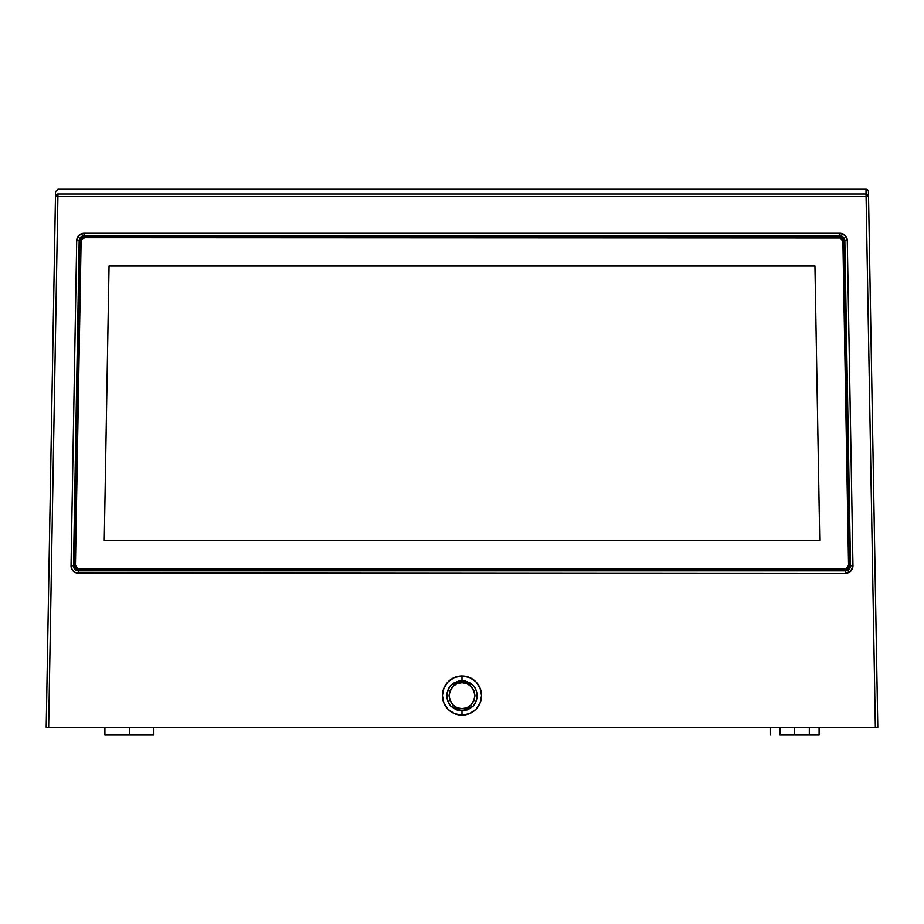<?xml version="1.0" encoding="UTF-8"?>
<svg xmlns="http://www.w3.org/2000/svg" width="924" height="924" viewBox="0 0 924 924"><rect width="100%" height="100%" fill="white"/><g stroke="black" fill="none" stroke-linecap="round" stroke-linejoin="round"><path stroke-width="1.39" d="M129.36 727.373L129.36 734.719L153.823 734.719L104.897 734.719L129.36 734.719L129.36 727.373M809.32 727.373L809.32 734.719L819.103 734.719L794.64 734.719L808.2 734.719M794.64 727.373L794.64 734.719L794.64 727.373M779.96 727.373L779.96 734.719L794.64 734.719L781.046 734.719M849.526 565.026C849.214 567.983 847.585 569.611 844.64 569.923L848.706 567.752L849.526 564.934L848.555 564.911A3.915 3.915 180 0 1 844.64 568.826L844.64 569.819A4.897 4.886 -0 0 0 849.526 564.841L848.555 564.841A3.915 3.915 180 0 1 848.555 564.911L849.526 564.934L848.74 567.683L844.64 569.9L79.36 569.819A4.897 4.886 180 0 1 74.474 564.934L75.907 568.468L79.36 569.923C76.369 569.6 74.74 567.937 74.474 564.945L75.26 567.706L78.401 569.831L75.294 567.729L74.474 564.934A4.897 4.886 -0 0 0 79.36 569.819L844.64 569.819L844.64 568.826L79.36 568.826L79.36 569.819L79.36 568.826L844.64 568.826L847.4 567.683L848.555 564.911A3.915 3.915 -0 0 0 848.555 564.841L849.526 564.841L843.889 241.545A4.897 4.886 -0 0 0 838.992 236.74L85.008 236.74L85.008 237.711L838.992 237.711L838.992 236.74L838.992 237.711A3.915 3.915 180 0 1 842.907 241.545L843.889 241.545L842.907 241.545L848.555 564.841L842.907 241.545L840.482 237.999L85.008 237.711L85.008 236.74A4.897 4.886 -0 0 0 80.111 241.545L81.093 241.545A3.915 3.915 180 0 1 85.008 237.711L82.259 238.831L81.093 241.545L75.445 564.841L76.565 567.659L79.36 568.826A3.915 3.915 180 0 1 75.445 564.841L81.093 241.545L80.111 241.545L74.474 564.841L75.445 564.841L74.474 564.841A4.897 4.886 -0 0 0 74.474 564.934A4.897 4.886 180 0 1 74.474 564.841L74.474 564.934M79.36 569.923L844.64 569.923L79.36 569.923M104.25 540.459L819.75 540.459L814.956 266.077L109.044 266.077L104.25 540.459L109.044 266.077L814.956 266.077L819.75 540.459L104.25 540.459M838.992 236.74C841.926 237.029 843.554 238.635 843.889 241.545L849.526 564.841A4.897 4.886 180 0 1 844.64 569.819L79.36 569.9L844.64 569.9L848.128 568.433L849.526 564.841L843.889 241.545C843.554 238.635 841.926 237.029 838.992 236.74L85.008 236.74C82.074 237.029 80.446 238.635 80.111 241.545L74.474 564.841L80.111 241.545C80.446 238.635 82.074 237.029 85.008 236.74M449.018 695.703C451.097 686.624 455.428 682.305 462 682.732C468.572 682.305 472.903 686.624 474.982 695.703C472.903 704.781 468.572 709.112 462 708.685C455.428 709.112 451.097 704.781 449.018 695.703L450.011 690.736L452.818 686.532L457.034 683.714L462 682.732L466.966 683.714L471.182 686.532L473.989 690.736L474.982 695.703L473.989 700.669L471.182 704.885L466.966 707.703L462 708.685L457.034 707.703L452.818 704.885L450.011 700.669L449.018 695.703M451.27 706.514L462 710.96L462 715.153A19.566 19.566 180 0 1 442.434 695.587A19.566 19.566 180 0 1 462 676.021L462 680.607L451.27 685.054C448.868 686.925 447.389 690.494 446.823 695.784C447.412 701.12 448.891 704.689 451.27 706.514L456.19 709.805L462 710.96L472.73 706.514C475.109 704.689 476.588 701.12 477.177 695.784C476.611 690.494 475.132 686.925 472.73 685.054L462 680.607L462 676.021A19.566 19.566 180 0 1 481.566 695.587A19.566 19.566 180 0 1 462 715.153L462 710.96L467.81 709.805L472.73 706.514L474.624 704.215L476.888 698.74L476.888 692.827L476.022 689.974L474.624 687.352L470.432 683.171L464.957 680.907L459.043 680.907L453.568 683.171L449.376 687.352L447.112 692.827L447.112 698.74L449.376 704.215L451.27 706.514M55.902 195.091L55.463 196.442C55.579 190.101 55.579 190.101 55.463 196.442A2.449 2.437 1 0 1 57.912 194.04C58.027 187.699 58.027 187.699 57.912 194.04L866.088 194.04L866.007 189.281L866.088 196.442L55.463 196.442L57.912 196.442L48.649 727.373L875.351 727.373L866.088 196.442L875.351 727.373L877.8 727.373L868.537 196.442L866.088 196.442L868.537 196.442L867.798 194.745L866.088 194.04L57.912 194.04C58.027 187.699 58.027 187.699 57.912 194.04L57.912 196.442L866.088 196.442L866.1 194.04A2.449 2.437 -1 0 1 868.537 196.442L877.8 727.373L877.084 727.373L877.8 727.373M57.912 196.442L55.463 196.442L46.2 727.373L48.649 727.373L57.912 196.442L57.912 194.04L56.237 194.698M73.481 565.904L73.481 565.962A4.897 4.886 180 0 1 73.481 565.846L79.164 240.598L73.481 565.904L79.164 240.69L80.619 237.295L84.049 235.886L841.799 236.255L843.982 238.022L844.836 240.69L850.519 565.846A4.897 4.886 180 0 1 850.519 565.938L850.519 565.904M77.997 570.813L78.378 570.824A4.897 4.886 180 0 1 73.481 565.846L71.032 565.765A7.334 7.334 0 0 0 78.378 573.226L845.622 573.226A7.334 7.334 0 0 0 852.967 565.765L850.519 565.846A4.897 4.886 180 0 1 845.622 570.824L845.622 573.226L845.622 570.824L78.378 570.824L78.378 573.226L78.378 570.824A4.897 4.886 180 0 1 73.481 565.95L76.253 407.288M73.481 565.846L79.164 240.598L76.715 240.517L71.032 565.765L73.481 565.846M76.715 240.517L79.164 240.598A4.897 4.886 180 0 1 84.049 235.793L84.049 233.298A7.334 7.334 0 0 0 76.715 240.517L78.91 235.412L84.049 233.298L84.049 235.793L839.951 235.793L839.951 233.298L84.049 233.298L839.951 233.298L839.951 235.793A4.897 4.886 180 0 1 844.836 240.598L847.285 240.517A7.334 7.334 0 0 0 839.951 233.298L845.09 235.412L847.285 240.517L844.836 240.598L850.519 565.846L852.967 565.765L847.285 240.517L852.967 565.765L850.865 571.032L845.622 573.226L75.537 572.661L72.234 569.9L71.032 565.765L76.715 240.517M462 676.021L469.484 677.511L475.837 681.75L480.076 688.103L481.566 695.587L480.076 703.072L475.837 709.424L469.484 713.663L462 715.153L454.516 713.663L448.163 709.424L443.924 703.072L442.434 695.587L443.924 688.103L448.163 681.75L454.516 677.511L462 676.021M46.2 727.373L48.649 727.373L46.2 727.373L55.556 191.684L57.993 189.281L866.007 189.281A2.449 2.449 0 0 1 868.444 191.684L868.537 196.442L866.088 196.442M847.747 407.288L850.438 566.886M73.562 566.886L75.202 569.658M875.351 727.373L48.649 727.373M868.537 196.442L868.444 191.684M153.823 727.373L153.823 734.719M819.103 727.373L819.103 734.719M770.177 727.373L770.177 734.719M104.897 727.373L104.897 734.719M850.507 566.308L850.519 565.938C850.219 568.907 848.59 570.535 845.622 570.824L78.378 570.824C75.41 570.535 73.781 568.907 73.481 565.938L73.481 565.985M845.622 570.824L78.378 570.824"/></g></svg>
